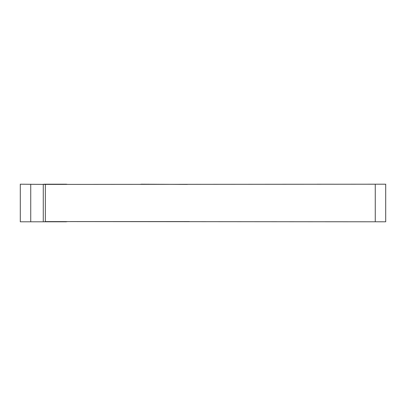 <?xml version="1.0" encoding="UTF-8"?>
<svg xmlns="http://www.w3.org/2000/svg" width="406" height="406" viewBox="0 0 406 406"><rect width="100%" height="100%" fill="white"/><g stroke="black" fill="none" stroke-linecap="round" stroke-linejoin="round"><path stroke-width="0.61" d="M44.31 221.793L20.3 221.793L20.3 184.207L45.355 184.415L45.355 221.585L44.31 221.793L66.234 221.793A20.879 20.879 0 0 1 67.751 221.585M45.355 221.585L385.7 221.793L385.7 184.207L375.261 184.207L375.261 221.793M43.269 221.793L43.269 184.207M375.261 184.207L45.355 184.415M70.411 221.585L189.429 221.585M44.31 184.207L66.234 184.207A20.879 20.879 0 0 0 67.751 184.415M139.887 184.415A20.879 20.879 0 0 0 141.405 184.207L187.339 184.415M30.739 221.793L30.739 184.207"/></g></svg>
